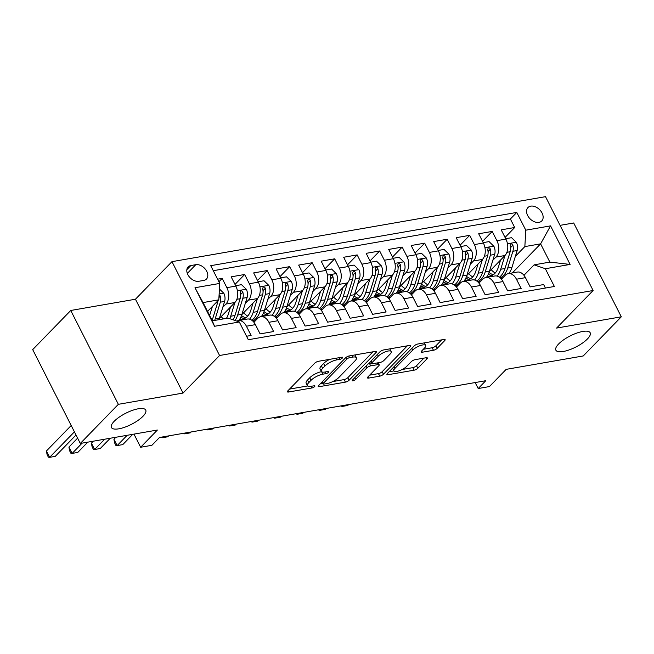 <?xml version="1.0" encoding="UTF-8"?>
<svg xmlns="http://www.w3.org/2000/svg" width="654" height="654" viewBox="0 0 654 654"><rect width="100%" height="100%" fill="white"/><g stroke="black" fill="none" stroke-linecap="round" stroke-linejoin="round"><path stroke-width="0.98" d="M342.385 358.016A2.068 0.67 153.1 0 0 342.68 357.354A2.068 0.67 153.1 0 0 341.887 357.215L318.416 361.294A2.951 0.956 153.1 0 0 314.713 363.215L287.825 390.871A2.951 0.956 153.1 0 0 287.4 391.82A2.951 0.956 153.1 0 0 288.545 392.024L312.007 387.945A2.068 0.67 153.1 0 0 314.607 386.596A2.068 0.67 153.1 0 0 314.901 385.934A2.068 0.67 153.1 0 0 314.1 385.795L311.067 386.318A9.442 3.057 153.1 0 1 307.421 385.672A9.442 3.057 153.1 0 1 308.778 382.631L311.018 380.326A9.442 3.057 153.1 0 1 322.863 374.178L325.905 373.655A2.068 0.67 153.1 0 0 328.496 372.306A2.068 0.67 153.1 0 0 328.79 371.644A2.068 0.67 153.1 0 0 327.997 371.505L324.956 372.028A9.442 3.057 153.1 0 1 321.318 371.382A9.442 3.057 153.1 0 1 322.667 368.341L324.907 366.036A9.442 3.057 153.1 0 1 336.753 359.896L339.794 359.365A2.068 0.67 153.1 0 0 342.385 358.016M558.622 343.979A19.236 6.229 153.1 0 0 555.867 350.176A19.236 6.229 153.1 0 0 569.299 349.849A19.236 6.229 153.1 0 0 587.423 338.968A19.236 6.229 153.1 0 0 590.178 332.763A19.236 6.229 153.1 0 0 576.746 333.09A19.236 6.229 153.1 0 0 558.622 343.979M114.18 421.299A19.236 6.229 153.1 0 0 111.425 427.495A19.236 6.229 153.1 0 0 124.857 427.176A19.236 6.229 153.1 0 0 142.981 416.287A19.236 6.229 153.1 0 0 145.736 410.091A19.236 6.229 153.1 0 0 132.304 410.41A19.236 6.229 153.1 0 0 114.18 421.299M530.737 206.141A9.622 6.614 44.2 0 0 527.958 207.547A9.622 6.614 44.2 0 0 528.784 217.332A9.622 6.614 44.2 0 0 538.97 222.368A9.622 6.614 44.2 0 0 541.749 220.962A9.622 6.614 44.2 0 0 540.915 211.177A9.622 6.614 44.2 0 0 530.737 206.141M433.455 350.282A2.951 0.956 153.1 0 0 437.158 348.361L444.704 340.603A2.951 0.956 153.1 0 0 445.129 339.647A2.951 0.956 153.1 0 0 443.992 339.451L417.922 343.988A2.951 0.956 153.1 0 0 414.219 345.901L387.34 373.557A2.951 0.956 153.1 0 0 386.915 374.513A2.951 0.956 153.1 0 0 388.051 374.709L414.113 370.18A2.951 0.956 153.1 0 0 417.816 368.259L426.931 358.882A2.951 0.956 153.1 0 0 427.348 357.934A2.951 0.956 153.1 0 0 426.212 357.73L415.061 359.675A2.951 0.956 153.1 0 0 411.358 361.597L406.837 366.24A7.889 2.559 153.1 0 1 399.406 370.712A7.889 2.559 153.1 0 1 393.888 370.843A7.889 2.559 153.1 0 1 395.024 368.3L412.723 350.094A7.889 2.559 153.1 0 1 420.154 345.623A7.889 2.559 153.1 0 1 425.672 345.492A7.889 2.559 153.1 0 1 424.536 348.034L421.593 351.067A2.951 0.956 153.1 0 0 421.168 352.024A2.951 0.956 153.1 0 0 422.304 352.22L433.455 350.282L432.171 347.748A2.951 0.956 153.1 0 0 435.875 345.827L441.679 339.851M118.349 404.319L183.046 393.062L135.443 299.23L70.746 310.478L118.349 404.319L80.303 443.453L157.377 430.038L140.643 447.262L151.892 445.3L159.502 437.477L485.799 380.702L478.188 388.533L489.445 386.571L506.18 369.355L583.254 355.948L621.3 316.814L573.697 222.981L560.069 225.352M183.046 393.062L219.572 355.498L593.121 290.507L556.603 328.071L621.3 316.814M376.009 352.555A2.951 0.956 153.1 0 0 376.434 351.599A2.951 0.956 153.1 0 0 375.298 351.402L349.228 355.931A2.951 0.956 153.1 0 0 345.525 357.852L318.637 385.508A2.951 0.956 153.1 0 0 318.22 386.465A2.951 0.956 153.1 0 0 319.356 386.661L345.418 382.132A2.951 0.956 153.1 0 0 349.122 380.211L376.009 352.555L375.412 351.378M383.579 349.955L409.641 345.426A2.951 0.956 153.1 0 1 410.777 345.623A2.951 0.956 153.1 0 1 410.36 346.579L383.473 374.235A2.951 0.956 153.1 0 1 379.77 376.156L368.611 378.094A2.951 0.956 153.1 0 1 367.474 377.889A2.951 0.956 153.1 0 1 367.9 376.941L378.805 365.725A2.951 0.956 153.1 0 0 379.222 364.777A2.951 0.956 153.1 0 0 378.086 364.572L370.687 365.864A2.951 0.956 153.1 0 0 366.984 367.785L355.629 379.459A2.068 0.67 153.1 0 1 353.683 380.628A2.068 0.67 153.1 0 1 352.244 380.661A2.068 0.67 153.1 0 1 352.539 379.999L379.876 351.877A2.951 0.956 153.1 0 1 383.579 349.955M80.303 443.453L32.7 349.612L70.746 310.478M505.043 237.435L514.698 227.502L501.201 229.848L505.894 239.111L496.893 240.672A12.025 7.815 80.1 0 1 495.953 257.079L492.846 260.276M482.546 241.351L492.2 231.418L478.695 233.764L483.388 243.026L474.387 244.588A12.025 7.815 80.1 0 1 473.447 260.995L470.349 264.191M460.04 245.266L469.695 235.334L456.19 237.68L460.89 246.934L451.889 248.504A12.025 7.815 80.1 0 1 450.949 264.911L447.843 268.099M437.534 249.182L447.189 239.25L433.692 241.596L438.384 250.85L429.384 252.419A12.025 7.815 80.1 0 1 428.444 268.827L425.337 272.015M415.028 253.09L424.691 243.165L411.186 245.512L415.879 254.766L406.878 256.335A12.025 7.815 80.1 0 1 405.938 272.743L402.831 275.931M392.531 257.006L402.185 247.081L388.68 249.427L393.381 258.682L384.38 260.251A12.025 7.815 80.1 0 1 383.44 276.658L380.334 279.847M370.025 260.921L379.68 250.989L366.175 253.343L370.875 262.597L361.875 264.167A12.025 7.815 80.1 0 1 360.934 280.566L357.828 283.762M347.519 264.837L357.174 254.905L343.677 257.259L348.369 266.513L339.369 268.083A12.025 7.815 80.1 0 1 338.429 284.482L335.322 287.678M325.022 268.753L334.676 258.821L321.171 261.175L325.872 270.429L316.863 271.99A12.025 7.815 80.1 0 1 315.923 288.398L312.825 291.594M302.516 272.669L312.171 262.736L298.665 265.091L303.366 274.345L294.365 275.906A12.025 7.815 80.1 0 1 293.425 292.313L290.319 295.51M280.01 276.585L289.665 266.652L276.168 268.998L280.86 278.261L271.86 279.822A12.025 7.815 80.1 0 1 270.919 296.229L267.813 299.426M257.512 280.501L267.167 270.568L253.662 272.914L258.355 282.176L249.354 283.738A12.025 7.815 80.1 0 1 248.414 300.145L245.307 303.342M235.007 284.416L244.661 274.484L231.156 276.83L235.857 286.092A12.025 7.815 80.1 0 1 234.917 302.491L219.335 318.523M246.542 336.254L251.103 335.461L246.411 326.207A12.025 7.815 80.1 0 0 238.26 320.615A12.025 7.815 80.1 0 0 236.789 321.114M238.26 320.615L247.261 319.054A12.025 7.815 80.1 0 1 255.412 324.637L260.104 333.892L273.609 331.545L268.917 322.291A12.025 7.815 80.1 0 0 260.766 316.708A12.025 7.815 80.1 0 0 257.676 318.408L253.916 322.275M260.766 316.708L269.767 315.138A12.025 7.815 -99.9 0 1 277.917 320.722L282.61 329.976L296.115 327.629L291.414 318.375A12.025 7.815 80.1 0 0 283.272 312.792A12.025 7.815 80.1 0 0 280.182 314.492L276.421 318.367M283.272 312.792L292.273 311.222A12.025 7.815 -99.9 0 1 300.415 316.806L305.116 326.06L318.612 323.714L313.92 314.46A12.025 7.815 80.1 0 0 305.77 308.876A12.025 7.815 80.1 0 0 302.688 310.576L298.919 314.451M305.77 308.876L314.77 307.306A12.025 7.815 -99.9 0 1 322.921 312.89L327.621 322.152L341.118 319.798L336.426 310.544A12.025 7.815 80.1 0 0 328.275 304.96A12.025 7.815 80.1 0 0 325.193 306.661L321.425 310.536M328.275 304.96L337.276 303.391A12.025 7.815 -99.9 0 1 345.426 308.974L350.119 318.236L363.624 315.882L358.923 306.628A12.025 7.815 80.1 0 0 350.781 301.044A12.025 7.815 80.1 0 0 347.691 302.745L343.93 306.62M350.781 301.044L359.782 299.475A12.025 7.815 -99.9 0 1 367.932 305.058L372.625 314.321L386.13 311.966L381.429 302.712A12.025 7.815 80.1 0 0 373.279 297.129A12.025 7.815 80.1 0 0 370.197 298.829L366.428 302.704M373.279 297.129L382.288 295.559A12.025 7.815 -99.9 0 1 390.43 301.151L395.13 310.405L408.627 308.05L403.935 298.796A12.025 7.815 80.1 0 0 395.784 293.213A12.025 7.815 80.1 0 0 392.702 294.913L388.934 298.788M395.784 293.213L404.785 291.643A12.025 7.815 -99.9 0 1 412.936 297.235L417.628 306.489L431.133 304.143L426.441 294.88A12.025 7.815 80.1 0 0 418.29 289.297A12.025 7.815 80.1 0 0 415.2 290.997L411.44 294.872M418.29 289.297L427.291 287.735A12.025 7.815 -99.9 0 1 435.441 293.319L440.134 302.573L453.639 300.227L448.938 290.965A12.025 7.815 80.1 0 0 440.796 285.381A12.025 7.815 80.1 0 0 437.706 287.081L433.945 290.956M440.796 285.381L449.797 283.82A12.025 7.815 -99.9 0 1 457.939 289.403L462.64 298.657L476.137 296.311L471.444 287.049A12.025 7.815 80.1 0 0 463.294 281.465A12.025 7.815 80.1 0 0 460.212 283.166L456.443 287.041M463.294 281.465L472.294 279.904A12.025 7.815 -99.9 0 1 480.445 285.487L485.145 294.741L498.642 292.395L493.95 283.141A12.025 7.815 80.1 0 0 485.799 277.549A12.025 7.815 80.1 0 0 482.717 279.258L478.949 283.125M485.799 277.549L494.8 275.988A12.025 7.815 -99.9 0 1 502.951 281.572L507.643 290.826L521.148 288.479L516.447 279.225A12.025 7.815 80.1 0 0 508.305 273.634A12.025 7.815 80.1 0 0 505.215 275.342L501.454 279.209M505.894 239.111A12.025 7.815 -99.9 0 1 504.953 255.51L489.372 271.541M479.276 281.931L478.565 282.659M483.388 243.026A12.025 7.815 -99.9 0 1 482.448 259.425L466.874 275.457M456.77 285.847L456.059 286.575M460.89 246.934A12.025 7.815 -99.9 0 1 459.95 263.341L444.368 279.372M434.264 289.763L433.553 290.49M438.384 250.85A12.025 7.815 -99.9 0 1 437.444 267.257L421.863 283.28M411.758 293.679L411.047 294.406M415.879 254.766A12.025 7.815 -99.9 0 1 414.938 271.173L399.365 287.196M389.261 297.595L388.55 298.322M393.381 258.682A12.025 7.815 -99.9 0 1 392.441 275.089L376.859 291.112M366.755 301.51L366.044 302.238M370.875 262.597A12.025 7.815 -99.9 0 1 369.935 279.005L354.354 295.028M344.249 305.418L343.538 306.154M348.369 266.513A12.025 7.815 -99.9 0 1 347.429 282.92L331.848 298.943M321.752 309.334L321.04 310.07M325.872 270.429A12.025 7.815 -99.9 0 1 324.924 286.836L309.35 302.859M299.246 313.25L298.535 313.985M303.366 274.345A12.025 7.815 -99.9 0 1 302.426 290.752L286.844 306.775M276.74 317.165L276.029 317.901M280.86 278.261A12.025 7.815 -99.9 0 1 279.92 294.668L264.339 310.691M254.234 321.081L253.523 321.817M258.355 282.176A12.025 7.815 -99.9 0 1 257.414 298.576L241.841 314.607M198.816 281.277L203.762 280.411A9.319 6.409 44.2 0 0 206.46 279.045A9.319 6.409 44.2 0 0 205.65 269.571A9.319 6.409 44.2 0 0 195.783 264.69L190.837 265.549A9.319 6.409 44.2 0 0 188.139 266.914A9.319 6.409 44.2 0 0 188.949 276.397A9.319 6.409 44.2 0 0 198.816 281.277M219.572 355.498L171.961 261.657L545.518 196.666L593.121 290.507M514.698 227.502L510.39 219.008L516.783 212.427L210.735 265.679L219.744 283.427L218.804 299.834L207.539 311.418M516.783 212.427L525.791 230.183L550.545 225.875L570.1 264.429L545.346 268.729L554.355 286.485L248.307 339.728L239.299 321.981L214.545 326.289L194.99 287.735L219.744 283.427M218.894 281.751L222.156 278.4L226.856 287.654A12.025 7.815 80.1 0 1 225.916 304.061L222.81 307.257M545.411 288.038L543.654 284.564L530.149 286.91L525.448 277.656A12.025 7.815 -99.9 0 0 517.306 272.072L508.305 273.634M244.661 274.484L249.354 283.738M267.167 270.568L271.86 279.822M289.665 266.652L294.365 275.906M312.171 262.736L316.863 271.99M334.676 258.821L339.369 268.083M357.174 254.905L361.875 264.167M379.68 250.989L384.38 260.251M402.185 247.081L406.878 256.335M424.691 243.165L429.384 252.419M447.189 239.25L451.889 248.504M469.695 235.334L474.387 244.588M492.2 231.418L496.893 240.672M510.39 219.008L213.286 270.699M222.156 278.4L217.594 279.193M512.319 272.939L540.605 243.852L524.851 246.591L515.352 256.36M218.804 299.834L203.051 302.573L212.313 320.836L228.066 318.097L239.299 321.981M135.443 299.23L171.961 261.657M475.164 382.557L478.188 388.533M133.972 434.109L140.643 447.262M523.952 275.293L534.114 264.845L549.867 262.107L540.605 243.852L550.545 225.875M253.916 321.408L254.929 321.237M276.421 317.492L277.435 317.321M298.927 313.585L299.933 313.405M321.425 309.669L322.438 309.489M343.93 305.753L344.944 305.573M366.436 301.837L367.442 301.658M388.934 297.922L389.947 297.742M411.44 294.006L412.453 293.826M433.945 290.09L434.959 289.918M456.451 286.174L457.457 286.002M545.346 268.729L534.114 264.845M524.851 246.591L525.791 230.183M478.949 282.258L479.962 282.087M203.051 302.573L194.99 287.735M212.313 320.836L214.545 326.289M570.1 264.429L549.867 262.107M329.755 359.324A9.442 3.057 153.1 0 0 323.624 363.501L324.907 366.036M321.318 371.382L320.027 368.848A9.442 3.057 153.1 0 1 321.384 365.807L323.624 363.501M321.515 371.66A9.442 3.057 153.1 0 0 309.726 377.791L311.018 380.326M307.421 385.672L306.137 383.138A9.442 3.057 153.1 0 1 307.486 380.097L309.726 377.791M289.558 389.089L307.625 385.942M332.796 381.568L344.135 379.59A2.951 0.956 153.1 0 0 347.838 377.669L372.984 351.803M320.378 383.726L322.757 383.309M349.571 357.664A2.068 0.67 153.1 0 0 346.98 359.005L323.378 383.285A2.068 0.67 153.1 0 0 323.076 383.947A2.068 0.67 153.1 0 0 323.877 384.094L327.082 383.53A9.442 3.057 153.1 0 0 338.927 377.391L355.057 360.795A9.442 3.057 153.1 0 0 356.414 357.754A9.442 3.057 153.1 0 0 352.768 357.109L349.571 357.664L348.745 356.046M356.414 357.754L355.122 355.212A9.442 3.057 153.1 0 0 354.926 354.942M407.336 345.827L382.181 371.693L383.473 374.235M369.633 375.159L378.478 373.614A2.951 0.956 153.1 0 0 382.181 371.693M371.374 362.978L369.404 363.322A2.951 0.956 153.1 0 0 368.521 363.559M390.119 354.084A7.889 2.559 153.1 0 0 391.247 351.541A7.889 2.559 153.1 0 0 385.737 351.68A7.889 2.559 153.1 0 0 378.298 356.144L372.061 362.561A2.951 0.956 153.1 0 0 371.644 363.51A2.951 0.956 153.1 0 0 372.78 363.714L380.178 362.422A2.951 0.956 153.1 0 0 383.882 360.501L390.119 354.084M391.247 351.541L389.956 349.007A7.889 2.559 153.1 0 0 389.866 348.868M423.326 349.285L432.171 347.748M425.672 345.492L424.381 342.958A7.889 2.559 153.1 0 0 424.332 342.868M392.555 368.186A7.889 2.559 153.1 0 0 392.604 368.308L393.888 370.843M402.202 369.494L412.829 367.638A2.951 0.956 153.1 0 0 416.533 365.725L423.906 358.13M389.073 371.774L393.945 370.924M208.021 310.928L207.743 311.827M212.419 306.399L209.615 315.514M219.425 288.978L223.84 293.262A7.962 5.175 80.1 0 1 224.6 301.429L219.442 318.196A22.996 14.944 80.1 0 1 218.927 319.683M71.196 425.501L46.418 450.99L49.63 457.334L55.263 456.353L76.019 435M218.011 300.652A7.962 5.175 80.1 0 1 217.627 302.638L212.46 319.405A22.996 14.944 80.1 0 1 212.117 320.444M214.651 320.427A22.996 14.944 -99.9 0 0 215.166 318.939L220.324 302.173A7.962 5.175 -99.9 0 0 220.341 296.107L219.098 294.709M74.417 431.844L49.63 457.334L48.38 457.171L47.096 454.636L46.418 450.99M230.519 307.012L228.303 314.206A19.089 12.41 80.1 0 1 226.407 318.384M225.916 304.061L234.917 302.491L230.69 316.234A22.996 14.944 80.1 0 1 229.783 318.686M235.653 285.692L241.522 284.67L246.345 289.346A7.962 5.175 80.1 0 1 247.106 297.513L241.939 314.28A22.996 14.944 80.1 0 1 238.8 320.525M223.513 318.89A19.089 12.41 80.1 0 1 221.158 316.642M77.613 438.139L68.923 447.074L72.136 453.418L77.761 452.437L87.767 442.153M235.072 320.517A22.996 14.944 -99.9 0 0 237.664 315.024L242.83 298.257A7.962 5.175 -99.9 0 0 242.847 292.191L242.209 291.153L240.762 290.752L240.149 292.657A7.962 5.175 80.1 0 1 240.132 298.723L234.966 315.49A22.996 14.944 80.1 0 1 233.102 319.839M242.847 292.191L240.656 294.439A4.055 2.641 80.1 0 1 240.558 295.812M82.134 443.134L72.136 453.418L70.885 453.255L69.594 450.72L68.923 447.074M253.024 303.096L250.809 310.29A19.089 12.41 80.1 0 1 242.446 319.168A19.089 12.41 80.1 0 1 239.74 319.185M257.431 298.567L253.196 312.318A22.996 14.944 80.1 0 1 249.558 319.168M258.158 281.776L264.028 280.754L268.851 285.43A7.962 5.175 80.1 0 1 269.612 293.597L264.445 310.364A22.996 14.944 80.1 0 1 261.306 316.61M255.305 320.844A22.996 14.944 80.1 0 1 254.365 321.057L253.041 321.294M247.703 316.078A19.089 12.41 80.1 0 1 243.664 312.726M93.35 441.18L91.421 443.159L94.642 449.502L100.266 448.521L110.264 438.237M252.697 320.967A22.996 14.944 -99.9 0 0 260.169 311.108L265.336 294.341A7.962 5.175 -99.9 0 0 265.352 288.275L264.707 287.237L263.268 286.836L262.646 288.741A7.962 5.175 80.1 0 1 262.63 294.807L257.472 311.574A22.996 14.944 80.1 0 1 251.864 320.288M240.762 317.313A19.089 12.41 -99.9 0 0 244.531 318.506M245.798 317.779A19.089 12.41 80.1 0 1 241.514 315.539M265.352 288.275L263.161 290.523A4.055 2.641 80.1 0 1 263.055 291.897M104.64 439.218L94.642 449.502L93.383 449.339L92.1 446.805L91.421 443.159M275.53 299.18L273.315 306.374A19.089 12.41 80.1 0 1 264.944 315.253A19.089 12.41 80.1 0 1 262.238 315.269M279.937 294.652L275.694 308.402A22.996 14.944 80.1 0 1 272.064 315.253M280.656 277.86L286.526 276.838L291.349 281.522A7.962 5.175 80.1 0 1 292.117 289.681L286.951 306.448A22.996 14.944 80.1 0 1 283.803 312.694M277.811 316.928A22.996 14.944 80.1 0 1 276.871 317.141L275.538 317.378M270.2 312.162A19.089 12.41 80.1 0 1 266.17 308.811M115.856 437.264L113.927 439.243L117.148 445.587L122.772 444.606L132.77 434.321M275.195 317.051A22.996 14.944 -99.9 0 0 282.675 307.192L287.834 290.425A7.962 5.175 -99.9 0 0 287.85 284.359L287.212 283.321L285.773 282.92L285.152 284.825A7.962 5.175 80.1 0 1 285.136 290.891L279.969 307.658A22.996 14.944 80.1 0 1 274.369 316.373M263.268 313.397A19.089 12.41 -99.9 0 0 267.036 314.59M268.295 313.863A19.089 12.41 80.1 0 1 264.02 311.623M287.85 284.359L285.667 286.607A4.055 2.641 80.1 0 1 285.561 287.981M127.146 435.302L117.148 445.587L115.889 445.423L114.605 442.889L113.927 439.243M298.036 295.265L295.821 302.459A19.089 12.41 80.1 0 1 287.449 311.337A19.089 12.41 80.1 0 1 284.743 311.353M293.425 292.313L302.426 290.752L298.199 304.486A22.996 14.944 80.1 0 1 294.57 311.337M303.162 273.944L309.031 272.922L313.855 277.607A7.962 5.175 80.1 0 1 314.615 285.765L309.448 302.532A22.996 14.944 80.1 0 1 306.309 308.778M300.309 313.021A22.996 14.944 80.1 0 1 299.368 313.233L298.044 313.462M292.706 308.247A19.089 12.41 80.1 0 1 288.667 304.895M297.701 313.135A22.996 14.944 -99.9 0 0 305.173 303.276L310.339 286.509A7.962 5.175 -99.9 0 0 310.356 280.443L309.718 279.405L308.271 279.005L307.658 280.909A7.962 5.175 80.1 0 1 307.642 286.983L302.475 303.742A22.996 14.944 80.1 0 1 296.867 312.457M285.773 309.481A19.089 12.41 -99.9 0 0 289.534 310.675M290.801 309.947A19.089 12.41 80.1 0 1 286.517 307.707M310.356 280.443L308.165 282.692A4.055 2.641 80.1 0 1 308.067 284.065M320.534 291.349L318.318 298.543A19.089 12.41 80.1 0 1 309.955 307.421A19.089 12.41 80.1 0 1 307.249 307.437M324.94 286.82L320.705 300.57A22.996 14.944 80.1 0 1 317.067 307.421M325.667 270.028L331.537 269.007L336.36 273.691A7.962 5.175 80.1 0 1 337.121 281.849L331.954 298.616A22.996 14.944 80.1 0 1 328.815 304.862M322.814 309.105A22.996 14.944 80.1 0 1 321.874 309.317L320.55 309.546M315.212 304.331A19.089 12.41 80.1 0 1 311.173 300.979M320.207 309.219A22.996 14.944 -99.9 0 0 327.679 299.36L332.845 282.593A7.962 5.175 -99.9 0 0 332.861 276.528L332.224 275.489L330.777 275.089L330.164 276.994A7.962 5.175 80.1 0 1 330.147 283.068L324.981 299.826A22.996 14.944 80.1 0 1 319.373 308.541M308.271 305.565A19.089 12.41 -99.9 0 0 312.04 306.759M313.307 306.031A19.089 12.41 80.1 0 1 309.023 303.791M332.861 276.528L330.671 278.784A4.055 2.641 80.1 0 1 330.564 280.149M163.018 436.864L162.151 437.755L167.776 436.774L168.65 435.883M161.808 437.076L162.151 437.755L160.729 437.264M343.039 287.433L340.824 294.627A19.089 12.41 80.1 0 1 332.453 303.505A19.089 12.41 80.1 0 1 329.747 303.521M347.446 282.904L343.203 296.663A22.996 14.944 80.1 0 1 339.573 303.505M348.165 266.113L354.043 265.091L358.866 269.775A7.962 5.175 80.1 0 1 359.626 277.934L354.46 294.701A22.996 14.944 80.1 0 1 351.321 300.946M345.32 305.189A22.996 14.944 80.1 0 1 344.38 305.402L343.048 305.631M337.717 300.415A19.089 12.41 80.1 0 1 333.679 297.063M342.712 305.304A22.996 14.944 -99.9 0 0 350.184 295.445L355.351 278.678A7.962 5.175 -99.9 0 0 355.367 272.612L354.721 271.573L353.283 271.181L352.661 273.086A7.962 5.175 80.1 0 1 352.645 279.152L347.478 295.919A22.996 14.944 80.1 0 1 341.878 304.625M330.777 301.649A19.089 12.41 -99.9 0 0 334.546 302.843M335.804 302.115A19.089 12.41 80.1 0 1 331.529 299.875M355.367 272.612L353.176 274.868A4.055 2.641 80.1 0 1 353.07 276.233M185.523 432.948L184.657 433.839L190.281 432.866L191.148 431.967M184.305 433.161L184.657 433.839L183.226 433.349M365.545 283.525L363.33 290.711A19.089 12.41 80.1 0 1 354.959 299.589A19.089 12.41 80.1 0 1 352.253 299.606M369.943 278.988L365.709 292.747A22.996 14.944 80.1 0 1 362.079 299.589M370.671 262.197L376.541 261.175L381.364 265.859A7.962 5.175 80.1 0 1 382.124 274.018L376.966 290.785A22.996 14.944 80.1 0 1 373.818 297.039M367.826 301.273A22.996 14.944 80.1 0 1 366.878 301.486L365.553 301.715M360.215 296.507A19.089 12.41 80.1 0 1 356.177 293.156M365.21 301.388A22.996 14.944 -99.9 0 0 372.69 291.529L377.849 274.762A7.962 5.175 -99.9 0 0 377.865 268.696L377.227 267.658L375.78 267.265L375.167 269.17A7.962 5.175 80.1 0 1 375.151 275.236L369.984 292.003A22.996 14.944 80.1 0 1 364.376 300.709M353.283 297.742A19.089 12.41 -99.9 0 0 357.043 298.927M358.31 298.208A19.089 12.41 80.1 0 1 354.035 295.96M377.865 268.696L375.674 270.952A4.055 2.641 80.1 0 1 375.576 272.317M208.029 429.032L207.155 429.923L212.787 428.95L213.654 428.051M206.811 429.245L207.155 429.923L205.732 429.433M388.043 279.61L385.827 286.795A19.089 12.41 80.1 0 1 377.464 295.673A19.089 12.41 80.1 0 1 374.758 295.698M383.44 276.658L392.441 275.089L388.214 288.831A22.996 14.944 80.1 0 1 384.585 295.673M393.177 258.281L399.046 257.259L403.87 261.943A7.962 5.175 80.1 0 1 404.63 270.102L399.463 286.869A22.996 14.944 80.1 0 1 396.324 293.123M390.324 297.357A22.996 14.944 80.1 0 1 389.383 297.57L388.059 297.799M382.721 292.591A19.089 12.41 80.1 0 1 378.682 289.24M387.716 297.472A22.996 14.944 -99.9 0 0 395.188 287.613L400.354 270.846A7.962 5.175 -99.9 0 0 400.371 264.78L399.733 263.742L398.286 263.349L397.673 265.254A7.962 5.175 80.1 0 1 397.657 271.32L392.49 288.087A22.996 14.944 80.1 0 1 386.882 296.793M375.78 293.826A19.089 12.41 -99.9 0 0 379.549 295.019M380.816 294.292A19.089 12.41 80.1 0 1 376.532 292.044M400.371 264.78L398.18 267.036A4.055 2.641 80.1 0 1 398.073 268.41M230.527 425.116L229.66 426.007L235.285 425.035L236.159 424.135M229.317 425.329L229.66 426.007L228.238 425.517M410.548 275.694L408.333 282.88A19.089 12.41 80.1 0 1 399.962 291.766A19.089 12.41 80.1 0 1 397.264 291.782M414.955 271.157L410.72 284.915A22.996 14.944 80.1 0 1 407.082 291.758M415.682 254.365L421.552 253.343L426.375 258.028A7.962 5.175 80.1 0 1 427.136 266.194L421.969 282.953A22.996 14.944 80.1 0 1 418.83 289.207M412.829 293.442A22.996 14.944 80.1 0 1 411.889 293.654L410.565 293.883M405.227 288.676A19.089 12.41 80.1 0 1 401.188 285.324M410.221 293.556A22.996 14.944 -99.9 0 0 417.693 283.697L422.86 266.938A7.962 5.175 -99.9 0 0 422.876 260.864L422.231 259.826L420.792 259.434L420.17 261.338A7.962 5.175 80.1 0 1 420.154 267.404L414.996 284.171A22.996 14.944 80.1 0 1 409.388 292.878M398.286 289.91A19.089 12.41 -99.9 0 0 402.055 291.104M403.322 290.376A19.089 12.41 80.1 0 1 399.038 288.128M422.876 260.864L420.686 263.121A4.055 2.641 80.1 0 1 420.579 264.494M253.033 421.201L252.166 422.1L257.79 421.119L258.657 420.22M251.815 421.413L252.166 422.1L250.744 421.601M433.054 271.778L430.839 278.964A19.089 12.41 80.1 0 1 422.468 287.85A19.089 12.41 80.1 0 1 419.762 287.866M428.444 268.827L437.444 267.257L433.218 280.999A22.996 14.944 80.1 0 1 429.588 287.85M438.18 250.449L444.05 249.436L448.873 254.112A7.962 5.175 80.1 0 1 449.633 262.279L444.475 279.037A22.996 14.944 80.1 0 1 441.327 285.291M435.335 289.526A22.996 14.944 80.1 0 1 434.387 289.738L433.062 289.967M427.724 284.76A19.089 12.41 80.1 0 1 423.694 281.408M432.719 289.64A22.996 14.944 -99.9 0 0 440.199 279.781L445.358 263.022A7.962 5.175 -99.9 0 0 445.374 256.948L444.736 255.918L443.298 255.518L442.676 257.423A7.962 5.175 80.1 0 1 442.66 263.488L437.493 280.255A22.996 14.944 80.1 0 1 431.885 288.962M420.792 285.994A19.089 12.41 -99.9 0 0 424.56 287.188M425.819 286.46A19.089 12.41 80.1 0 1 421.544 284.22M445.374 256.948L443.191 259.205A4.055 2.641 80.1 0 1 443.085 260.578M275.538 417.285L274.672 418.184L280.296 417.203L281.163 416.304M274.32 417.497L274.672 418.184L273.241 417.685M455.552 267.862L453.345 275.048A19.089 12.41 80.1 0 1 444.973 283.934A19.089 12.41 80.1 0 1 442.267 283.95M459.958 263.333L455.724 277.083A22.996 14.944 80.1 0 1 452.094 283.934M460.686 246.542L466.555 245.52L471.379 250.196A7.962 5.175 80.1 0 1 472.139 258.363L466.972 275.13A22.996 14.944 80.1 0 1 463.833 281.375M457.833 285.61A22.996 14.944 80.1 0 1 456.893 285.823L455.568 286.051M450.23 280.844A19.089 12.41 80.1 0 1 446.191 277.492M455.225 285.724A22.996 14.944 -99.9 0 0 462.697 275.874L467.863 259.107A7.962 5.175 -99.9 0 0 467.88 253.041L467.242 252.003L465.795 251.602L465.182 253.507A7.962 5.175 80.1 0 1 465.166 259.573L459.999 276.34A22.996 14.944 80.1 0 1 454.391 285.046M443.298 282.078A19.089 12.41 -99.9 0 0 447.058 283.272M448.325 282.544A19.089 12.41 80.1 0 1 444.041 280.304M467.88 253.041L465.689 255.289A4.055 2.641 80.1 0 1 465.591 256.662M298.044 413.369L297.169 414.268L302.794 413.287L303.669 412.396M296.826 413.581L297.169 414.268L295.747 413.769M478.058 263.946L475.842 271.14A19.089 12.41 80.1 0 1 467.479 280.018A19.089 12.41 80.1 0 1 464.773 280.035M473.447 260.995L482.448 259.425L478.229 273.168A22.996 14.944 80.1 0 1 474.591 280.018M483.192 242.626L489.061 241.604L493.884 246.28A7.962 5.175 80.1 0 1 494.645 254.447L489.478 271.214A22.996 14.944 80.1 0 1 486.339 277.459M480.338 281.694A22.996 14.944 80.1 0 1 479.398 281.907L478.074 282.136M472.736 276.928A19.089 12.41 80.1 0 1 468.697 273.576M477.731 281.809A22.996 14.944 -99.9 0 0 485.203 271.958L490.369 255.191A7.962 5.175 -99.9 0 0 490.386 249.125L489.748 248.087L488.301 247.686L487.688 249.591A7.962 5.175 80.1 0 1 487.671 255.657L482.505 272.424A22.996 14.944 80.1 0 1 476.897 281.138M465.795 278.163A19.089 12.41 -99.9 0 0 469.564 279.356M470.831 278.629A19.089 12.41 80.1 0 1 466.547 276.389M490.386 249.125L488.195 251.373A4.055 2.641 80.1 0 1 488.088 252.746M320.542 409.453L319.675 410.352L325.3 409.371L326.174 408.48M319.332 409.666L319.675 410.352L318.253 409.854M500.563 260.03L498.348 267.224A19.089 12.41 80.1 0 1 489.977 276.102A19.089 12.41 80.1 0 1 487.271 276.119M495.953 257.079L504.953 255.51L500.727 269.252A22.996 14.944 80.1 0 1 497.097 276.102M505.689 238.71L511.567 237.688L516.382 242.364A7.962 5.175 80.1 0 1 517.15 250.531L511.984 267.298A22.996 14.944 80.1 0 1 508.845 273.544M502.844 277.778A22.996 14.944 80.1 0 1 501.904 277.991L500.572 278.228M495.241 273.012A19.089 12.41 80.1 0 1 491.203 269.661M500.228 277.893A22.996 14.944 -99.9 0 0 507.708 268.042L512.875 251.275A7.962 5.175 -99.9 0 0 512.891 245.209L512.245 244.171L510.807 243.77L510.185 245.675A7.962 5.175 80.1 0 1 510.169 251.741L505.002 268.508A22.996 14.944 80.1 0 1 499.403 277.222M488.301 274.247A19.089 12.41 -99.9 0 0 492.07 275.44M493.329 274.713A19.089 12.41 80.1 0 1 489.053 272.473M512.891 245.209L510.7 247.457A4.055 2.641 80.1 0 1 510.594 248.831M343.048 405.537L342.181 406.436L347.805 405.455L348.672 404.564M341.829 405.75L342.181 406.436L340.75 405.938M459.95 263.341L450.949 264.911M414.938 271.173L405.938 272.743M369.935 279.005L360.934 280.566M347.429 282.92L338.429 284.482M324.924 286.836L315.923 288.398M279.92 294.668L270.919 296.229M257.414 298.576L248.414 300.145M255.412 324.637L246.411 326.207M525.448 277.656L516.447 279.225M502.951 281.572L493.95 283.141M480.445 285.487L471.444 287.049M457.939 289.403L448.938 290.965M435.441 293.319L426.441 294.88M412.936 297.235L403.935 298.796M390.43 301.151L381.429 302.712M367.932 305.058L358.923 306.628M345.426 308.974L336.426 310.544M322.921 312.89L313.92 314.46M300.415 316.806L291.414 318.375M277.917 320.722L268.917 322.291M235.857 286.092L226.856 287.654M186.856 269.644L190.837 265.549M187.314 273.405L195.783 264.69M335.927 358.253L336.753 359.896M321.384 365.807L322.667 368.341M325.071 372.012L325.905 373.655M321.637 371.758L322.863 374.178M307.486 380.097L308.778 382.631M311.181 386.301L312.007 387.945M287.915 390.781L288.545 392.024M338.96 357.722L339.794 359.365M347.838 377.669L349.122 380.211M344.135 379.59L345.418 382.132M318.727 385.427L319.356 386.661M346.13 357.337L346.98 359.005M322.496 381.544L323.378 383.285M351.934 355.465L352.768 357.109M409.764 345.402L410.36 346.579M378.478 373.614L379.77 376.156M367.981 376.851L368.611 378.094M377.252 362.929L378.086 364.572M369.404 363.322L370.687 365.864M366.101 366.044L366.984 367.785M354.754 377.726L355.629 379.459M377.415 354.411L378.298 356.144M371.186 360.82L372.061 362.561M421.675 350.977L422.304 352.22M411.84 348.353L412.723 350.094M394.141 366.559L395.024 368.3M426.334 357.713L426.931 358.882M416.533 365.725L417.816 368.259M412.829 367.638L414.113 370.18M387.421 373.475L388.051 374.709M444.107 339.426L444.704 340.603M435.875 345.827L437.158 348.361M223.725 293.147L219.139 293.94M212.46 319.405L211.659 319.544M219.442 318.196L215.166 318.939M217.627 302.638L215.763 302.966M224.6 301.429L220.324 302.173M218.935 297.554L220.341 296.107M246.223 289.231L237.427 290.76M234.966 315.49L230.69 316.234M241.939 314.28L237.664 315.024M240.132 298.723L236.862 299.295M247.106 297.513L242.83 298.257M268.729 285.316L259.924 286.844M257.472 311.574L253.196 312.318M264.445 310.364L260.169 311.108M262.63 294.807L259.368 295.379M269.612 293.597L265.336 294.341M291.234 281.4L282.43 282.937M279.969 307.658L275.694 308.402M286.951 306.448L282.675 307.192M285.136 290.891L281.874 291.463M292.117 289.681L287.834 290.425M313.732 277.484L304.936 279.021M302.475 303.742L298.199 304.486M309.448 302.532L305.173 303.276M307.642 286.983L304.372 287.547M314.615 285.765L310.339 286.509M336.238 273.568L327.433 275.105M324.981 299.826L320.705 300.57M331.954 298.616L327.679 299.36M330.147 283.068L326.877 283.632M337.121 281.849L332.845 282.593M358.744 269.652L349.939 271.189M347.478 295.919L343.203 296.663M354.46 294.701L350.184 295.445M352.645 279.152L349.383 279.716M359.626 277.934L355.351 278.678M381.249 265.745L372.445 267.273M369.984 292.003L365.709 292.747M376.966 290.785L372.69 291.529M375.151 275.236L371.881 275.8M382.124 274.018L377.849 274.762M403.747 261.829L394.951 263.358M392.49 288.087L388.214 288.831M399.463 286.869L395.188 287.613M397.657 271.32L394.387 271.884M404.63 270.102L400.354 270.846M426.253 257.913L417.448 259.442M414.996 284.171L410.72 284.915M421.969 282.953L417.693 283.697M420.154 267.404L416.892 267.976M427.136 266.194L422.86 266.938M448.758 253.997L439.954 255.526M437.493 280.255L433.218 280.999M444.475 279.037L440.199 279.781M442.66 263.488L439.398 264.061M449.633 262.279L445.358 263.022M471.256 250.081L462.46 251.61M459.999 276.34L455.724 277.083M466.972 275.13L462.697 275.874M465.166 259.573L461.896 260.145M472.139 258.363L467.863 259.107M493.762 246.166L484.957 247.694M482.505 272.424L478.229 273.168M489.478 271.214L485.203 271.958M487.671 255.657L484.401 256.229M494.645 254.447L490.369 255.191M516.268 242.25L507.463 243.778M505.002 268.508L500.727 269.252M511.984 267.298L507.708 268.042M510.169 251.741L506.907 252.313M517.15 250.531L512.875 251.275M322.079 381.977L323.076 383.947M378.208 362.766L379.222 364.777M370.589 361.433L371.644 363.51"/></g></svg>
